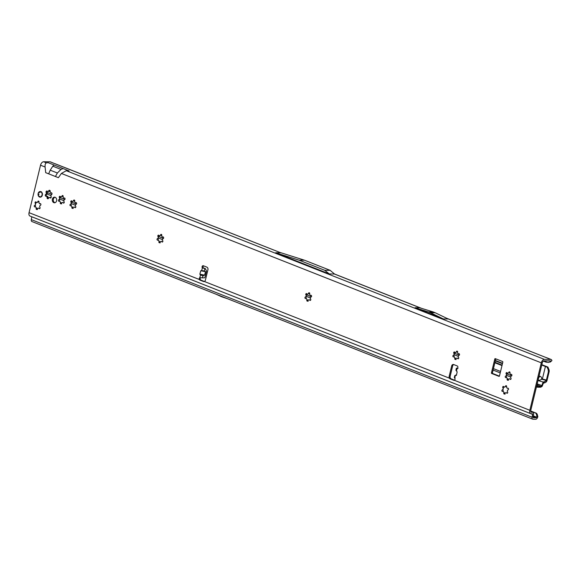 <?xml version="1.0" encoding="UTF-8"?>
<svg xmlns="http://www.w3.org/2000/svg" width="581" height="581" viewBox="0 0 581 581"><rect width="100%" height="100%" fill="white"/><g stroke="black" fill="none" stroke-linecap="round" stroke-linejoin="round"><path stroke-width="0.87" d="M510.772 376.887A2.949 2.302 90.3 0 1 510.67 377.236A0.516 0.407 -89.7 0 0 510.743 377.795L510.939 378.071A0.828 0.646 90.3 0 1 509.995 379.197L509.791 378.921A0.516 0.407 -89.7 0 0 509.363 378.79A2.949 2.302 90.3 0 1 508.803 378.957A0.516 0.407 -89.7 0 0 508.455 379.32L508.368 379.676A0.828 0.646 90.3 0 1 507.133 379.19L507.22 378.834A0.516 0.407 -89.7 0 0 507.097 378.282A2.949 2.302 90.3 0 1 506.705 377.744A0.516 0.407 -89.7 0 0 506.291 377.541L506.007 377.628A0.828 0.646 90.3 0 1 505.717 376.016L506.007 375.929A0.516 0.407 -89.7 0 0 506.312 375.515A2.949 2.302 90.3 0 1 506.487 374.81A0.516 0.407 -89.7 0 0 506.414 374.244L506.211 373.968A0.828 0.646 90.3 0 1 507.162 372.842L507.358 373.118A0.516 0.407 -89.7 0 0 507.794 373.256A2.949 2.302 90.3 0 1 508.353 373.089A0.516 0.407 -89.7 0 0 508.702 372.726L508.789 372.37A0.828 0.646 90.3 0 1 510.016 372.857L509.929 373.213A0.516 0.407 -89.7 0 0 510.06 373.765A2.949 2.302 90.3 0 1 510.445 374.302A0.516 0.407 -89.7 0 0 510.866 374.505L511.149 374.418A0.828 0.646 90.3 0 1 511.433 376.03L511.149 376.118A0.516 0.407 -89.7 0 0 510.844 376.532A2.949 2.302 90.3 0 1 510.772 376.887M509.428 378.79L510.786 379.349M507.22 372.806L506.545 374.81A2.949 2.302 -89.7 0 0 506.378 375.515L506.516 377.628M507.424 390.73A2.949 2.302 90.3 0 1 507.322 391.071A0.516 0.407 -89.7 0 0 507.395 391.638L507.591 391.914A0.828 0.646 90.3 0 1 506.647 393.039L506.443 392.763A0.516 0.407 -89.7 0 0 506.015 392.633A2.949 2.302 90.3 0 1 505.455 392.8A0.516 0.407 -89.7 0 0 505.107 393.155L505.02 393.519A0.828 0.646 90.3 0 1 503.785 393.032L503.872 392.669A0.516 0.407 -89.7 0 0 503.749 392.124A2.949 2.302 90.3 0 1 503.357 391.587A0.516 0.407 -89.7 0 0 502.943 391.383L502.659 391.463A0.828 0.646 90.3 0 1 502.369 389.851L502.659 389.771A0.516 0.407 -89.7 0 0 502.964 389.357A2.949 2.302 90.3 0 1 503.131 388.653A0.516 0.407 -89.7 0 0 503.066 388.086L502.863 387.81A0.828 0.646 90.3 0 1 503.814 386.685L504.01 386.961A0.516 0.407 -89.7 0 0 504.446 387.091A2.949 2.302 90.3 0 1 505.005 386.931A0.516 0.407 -89.7 0 0 505.354 386.568L505.441 386.212A0.828 0.646 90.3 0 1 506.668 386.699L506.581 387.055A0.516 0.407 -89.7 0 0 506.712 387.6A2.949 2.302 90.3 0 1 507.097 388.144A0.516 0.407 -89.7 0 0 507.518 388.34L507.801 388.261A0.828 0.646 90.3 0 1 508.084 389.873L507.801 389.96A0.516 0.407 -89.7 0 0 507.489 390.374A2.949 2.302 90.3 0 1 507.424 390.73M506.08 392.633L507.438 393.192M503.872 386.648L503.197 388.653A2.949 2.302 -89.7 0 0 503.03 389.357L503.168 391.471M458.387 356.211A2.949 2.302 90.3 0 1 458.278 356.56A0.516 0.407 -89.7 0 0 458.351 357.126L458.554 357.395A0.828 0.646 90.3 0 1 457.603 358.528L457.407 358.252A0.516 0.407 -89.7 0 0 456.971 358.114A2.949 2.302 90.3 0 1 456.412 358.281A0.516 0.407 -89.7 0 0 456.063 358.644L455.976 359A0.828 0.646 90.3 0 1 454.749 358.513L454.836 358.157A0.516 0.407 -89.7 0 0 454.705 357.605A2.949 2.302 90.3 0 1 454.32 357.068A0.516 0.407 -89.7 0 0 453.899 356.865L453.616 356.952A0.828 0.646 90.3 0 1 453.333 355.34L453.616 355.252A0.516 0.407 -89.7 0 0 453.928 354.838A2.949 2.302 90.3 0 1 454.095 354.134A0.516 0.407 -89.7 0 0 454.022 353.575L453.826 353.299A0.828 0.646 90.3 0 1 454.77 352.173L454.974 352.442A0.516 0.407 -89.7 0 0 455.402 352.58A2.949 2.302 90.3 0 1 455.962 352.413A0.516 0.407 -89.7 0 0 456.31 352.05L456.397 351.694A0.828 0.646 90.3 0 1 457.632 352.18L457.545 352.536A0.516 0.407 -89.7 0 0 457.668 353.088A2.949 2.302 90.3 0 1 458.06 353.626A0.516 0.407 -89.7 0 0 458.474 353.829L458.758 353.742A0.828 0.646 90.3 0 1 459.048 355.354L458.758 355.441A0.516 0.407 -89.7 0 0 458.453 355.855A2.949 2.302 90.3 0 1 458.387 356.211M457.036 358.114L458.402 358.68M454.829 352.13L454.16 354.134A2.949 2.302 -89.7 0 0 453.986 354.838L454.131 356.952M310.465 297.842A2.949 2.302 90.3 0 1 310.363 298.184A0.516 0.407 -89.7 0 0 310.428 298.75L310.632 299.026A0.828 0.646 90.3 0 1 309.68 300.152L309.484 299.876A0.516 0.407 -89.7 0 0 309.048 299.745A2.949 2.302 90.3 0 1 308.489 299.905A0.516 0.407 -89.7 0 0 308.148 300.268L308.061 300.624A0.828 0.646 90.3 0 1 306.826 300.137L306.913 299.781A0.516 0.407 -89.7 0 0 306.79 299.237A2.949 2.302 90.3 0 1 306.398 298.692A0.516 0.407 -89.7 0 0 305.984 298.496L305.693 298.576A0.828 0.646 90.3 0 1 305.41 296.964L305.693 296.876A0.516 0.407 -89.7 0 0 306.005 296.463A2.949 2.302 90.3 0 1 306.172 295.765A0.516 0.407 -89.7 0 0 306.1 295.199L305.904 294.923A0.828 0.646 90.3 0 1 306.848 293.797L307.051 294.073A0.516 0.407 -89.7 0 0 307.487 294.204A2.949 2.302 90.3 0 1 308.046 294.037A0.516 0.407 -89.7 0 0 308.388 293.681L308.475 293.318A0.828 0.646 90.3 0 1 309.709 293.804L309.622 294.168A0.516 0.407 -89.7 0 0 309.746 294.712A2.949 2.302 90.3 0 1 310.138 295.25A0.516 0.407 -89.7 0 0 310.552 295.453L310.842 295.373A0.828 0.646 90.3 0 1 311.125 296.985L310.835 297.065A0.516 0.407 -89.7 0 0 310.53 297.479A2.949 2.302 90.3 0 1 310.465 297.842M309.114 299.745L310.479 300.304M306.913 293.761L306.238 295.765A2.949 2.302 -89.7 0 0 306.071 296.463L306.209 298.583M162.542 239.466A2.949 2.302 90.3 0 1 162.44 239.808A0.516 0.407 -89.7 0 0 162.513 240.374L162.709 240.65A0.828 0.646 90.3 0 1 161.758 241.776L161.562 241.5A0.516 0.407 -89.7 0 0 161.126 241.369A2.949 2.302 90.3 0 1 160.567 241.529A0.516 0.407 -89.7 0 0 160.225 241.892L160.138 242.255A0.828 0.646 90.3 0 1 158.904 241.769L158.991 241.405A0.516 0.407 -89.7 0 0 158.867 240.861A2.949 2.302 90.3 0 1 158.475 240.323A0.516 0.407 -89.7 0 0 158.061 240.12L157.771 240.2A0.828 0.646 90.3 0 1 157.487 238.588L157.771 238.508A0.516 0.407 -89.7 0 0 158.083 238.094A2.949 2.302 90.3 0 1 158.25 237.389A0.516 0.407 -89.7 0 0 158.185 236.823L157.981 236.547A0.828 0.646 90.3 0 1 158.933 235.421L159.129 235.697A0.516 0.407 -89.7 0 0 159.564 235.828A2.949 2.302 90.3 0 1 160.124 235.668A0.516 0.407 -89.7 0 0 160.465 235.305L160.552 234.942A0.828 0.646 90.3 0 1 161.787 235.428L161.7 235.792A0.516 0.407 -89.7 0 0 161.823 236.336A2.949 2.302 90.3 0 1 162.215 236.874A0.516 0.407 -89.7 0 0 162.629 237.077L162.92 236.997A0.828 0.646 90.3 0 1 163.203 238.609L162.92 238.689A0.516 0.407 -89.7 0 0 162.607 239.111A2.949 2.302 90.3 0 1 162.542 239.466M161.191 241.369L162.557 241.928M158.991 235.385L158.315 237.389A2.949 2.302 -89.7 0 0 158.148 238.094L158.286 240.207M75.486 205.108A2.949 2.302 90.3 0 1 75.385 205.456A0.516 0.407 -89.7 0 0 75.45 206.015L75.653 206.291A0.828 0.646 90.3 0 1 74.702 207.417L74.506 207.148A0.516 0.407 -89.7 0 0 74.07 207.01A2.949 2.302 90.3 0 1 73.511 207.177A0.516 0.407 -89.7 0 0 73.162 207.54L73.075 207.896A0.828 0.646 90.3 0 1 71.848 207.41L71.935 207.054A0.516 0.407 -89.7 0 0 71.804 206.502A2.949 2.302 90.3 0 1 71.419 205.965A0.516 0.407 -89.7 0 0 70.998 205.761L70.715 205.848A0.828 0.646 90.3 0 1 70.432 204.236L70.715 204.149A0.516 0.407 -89.7 0 0 71.027 203.735A2.949 2.302 90.3 0 1 71.194 203.03A0.516 0.407 -89.7 0 0 71.122 202.464L70.926 202.195A0.828 0.646 90.3 0 1 71.87 201.062L72.073 201.338A0.516 0.407 -89.7 0 0 72.502 201.476A2.949 2.302 90.3 0 1 73.061 201.309A0.516 0.407 -89.7 0 0 73.409 200.946L73.496 200.59A0.828 0.646 90.3 0 1 74.731 201.077L74.644 201.433A0.516 0.407 -89.7 0 0 74.767 201.985A2.949 2.302 90.3 0 1 75.16 202.522A0.516 0.407 -89.7 0 0 75.574 202.725L75.857 202.638A0.828 0.646 90.3 0 1 76.147 204.251L75.857 204.338A0.516 0.407 -89.7 0 0 75.552 204.752A2.949 2.302 90.3 0 1 75.486 205.108M74.136 207.01L75.501 207.57M71.928 201.026L71.26 203.03A2.949 2.302 -89.7 0 0 71.085 203.735L71.231 205.848M63.925 200.547A2.949 2.302 90.3 0 1 63.823 200.895A0.516 0.407 -89.7 0 0 63.895 201.462L64.092 201.73A0.828 0.646 90.3 0 1 63.147 202.863L62.951 202.587A0.516 0.407 -89.7 0 0 62.516 202.449A2.949 2.302 90.3 0 1 61.956 202.616A0.516 0.407 -89.7 0 0 61.608 202.98L61.521 203.335A0.828 0.646 90.3 0 1 60.293 202.849L60.373 202.493A0.516 0.407 -89.7 0 0 60.25 201.941A2.949 2.302 90.3 0 1 59.865 201.404A0.516 0.407 -89.7 0 0 59.444 201.2L59.16 201.287A0.828 0.646 90.3 0 1 58.877 199.675L59.16 199.588A0.516 0.407 -89.7 0 0 59.465 199.174A2.949 2.302 90.3 0 1 59.64 198.47A0.516 0.407 -89.7 0 0 59.567 197.91L59.371 197.634A0.828 0.646 90.3 0 1 60.315 196.509L60.511 196.777A0.516 0.407 -89.7 0 0 60.947 196.915A2.949 2.302 90.3 0 1 61.506 196.748A0.516 0.407 -89.7 0 0 61.855 196.385L61.942 196.029A0.828 0.646 90.3 0 1 63.169 196.516L63.089 196.872A0.516 0.407 -89.7 0 0 63.213 197.424A2.949 2.302 90.3 0 1 63.598 197.961A0.516 0.407 -89.7 0 0 64.019 198.165L64.302 198.077A0.828 0.646 90.3 0 1 64.585 199.69L64.302 199.777A0.516 0.407 -89.7 0 0 63.997 200.191A2.949 2.302 90.3 0 1 63.925 200.547M62.581 202.449L63.939 203.016M60.373 196.465L59.705 198.47A2.949 2.302 -89.7 0 0 59.531 199.174L59.669 201.287M50.983 195.441A3.152 2.462 90.3 0 1 50.917 195.674A0.516 0.407 -89.7 0 0 50.954 196.146L51.092 196.414A1.031 0.806 90.3 0 1 49.922 197.801L49.726 197.605A0.516 0.407 -89.7 0 0 49.363 197.525A3.152 2.462 90.3 0 1 48.993 197.634A0.516 0.407 -89.7 0 0 48.688 197.91L48.572 198.201A1.031 0.806 90.3 0 1 47.054 197.598L47.09 197.279A0.516 0.407 -89.7 0 0 46.959 196.836A3.152 2.462 90.3 0 1 46.705 196.48A0.516 0.407 -89.7 0 0 46.371 196.284L46.117 196.298A1.031 0.806 90.3 0 1 45.768 194.315L46.001 194.185A0.516 0.407 -89.7 0 0 46.233 193.822A3.152 2.462 90.3 0 1 46.349 193.357A0.516 0.407 -89.7 0 0 46.313 192.885L46.175 192.616A1.031 0.806 90.3 0 1 47.344 191.229L47.54 191.425A0.516 0.407 -89.7 0 0 47.903 191.505A3.152 2.462 90.3 0 1 48.281 191.396A0.516 0.407 -89.7 0 0 48.579 191.12L48.695 190.829A1.031 0.806 90.3 0 1 50.213 191.432L50.177 191.752A0.516 0.407 -89.7 0 0 50.307 192.195A3.152 2.462 90.3 0 1 50.562 192.551A0.516 0.407 -89.7 0 0 50.903 192.747L51.15 192.732A1.031 0.806 90.3 0 1 51.506 194.715L51.273 194.838A0.516 0.407 -89.7 0 0 51.034 195.201A3.152 2.462 90.3 0 1 50.983 195.441M46.887 196.284A1.031 0.806 90.3 0 1 46.734 194.315L46.967 194.192A0.516 0.407 -89.7 0 0 47.206 193.829A3.152 2.462 90.3 0 1 47.322 193.364A0.516 0.407 -89.7 0 0 47.286 192.892L47.148 192.616A1.031 0.806 90.3 0 1 47.344 191.229M39.777 206.182A2.949 2.302 90.3 0 1 39.675 206.524A0.516 0.407 -89.7 0 0 39.748 207.09L39.944 207.366A0.828 0.646 90.3 0 1 39 208.492L38.796 208.216A0.516 0.407 -89.7 0 0 38.368 208.085A2.949 2.302 90.3 0 1 37.809 208.245A0.516 0.407 -89.7 0 0 37.46 208.608L37.373 208.971A0.828 0.646 90.3 0 1 36.138 208.485L36.225 208.121A0.516 0.407 -89.7 0 0 36.102 207.577A2.949 2.302 90.3 0 1 35.71 207.039A0.516 0.407 -89.7 0 0 35.296 206.836L35.013 206.916A0.828 0.646 90.3 0 1 34.722 205.304L35.013 205.224A0.516 0.407 -89.7 0 0 35.318 204.81A2.949 2.302 90.3 0 1 35.485 204.105A0.516 0.407 -89.7 0 0 35.419 203.539L35.216 203.263A0.828 0.646 90.3 0 1 36.167 202.137L36.363 202.413A0.516 0.407 -89.7 0 0 36.799 202.544A2.949 2.302 90.3 0 1 37.358 202.384A0.516 0.407 -89.7 0 0 37.707 202.021L37.787 201.658A0.828 0.646 90.3 0 1 39.021 202.144L38.934 202.508A0.516 0.407 -89.7 0 0 39.065 203.052A2.949 2.302 90.3 0 1 39.45 203.59A0.516 0.407 -89.7 0 0 39.871 203.793L40.154 203.713A0.828 0.646 90.3 0 1 40.438 205.325L40.154 205.405A0.516 0.407 -89.7 0 0 39.842 205.827A2.949 2.302 90.3 0 1 39.777 206.182M38.426 208.085L39.791 208.644M36.225 202.101L35.55 204.105A2.949 2.302 -89.7 0 0 35.383 204.81L35.521 206.923M206.48 271.683A1.031 0.617 113.4 0 0 206.458 270.993L205.551 268.887A1.031 0.617 113.4 0 0 205.325 268.647A1.031 0.617 113.4 0 0 205.158 268.611L202.37 267.928A1.293 1.009 90.3 0 1 203.372 265.764L206.865 267.137A2.07 1.612 90.3 0 1 207.925 269.722L205.413 280.107A2.07 1.612 90.3 0 1 203.866 281.567A2.07 1.612 90.3 0 1 203.394 281.473L199.908 280.093A1.293 1.009 90.3 0 1 199.791 277.682L204.207 277.878A1.031 0.617 113.4 0 0 205.093 276.905L206.473 271.705A1.031 0.617 113.4 0 0 206.48 271.683M454.741 375.667L454.313 377.628L454.894 378.354A1.293 1.009 90.3 0 1 453.732 380.264L450.239 378.885A2.07 1.612 90.3 0 1 449.178 376.299L451.691 365.921A2.07 1.612 90.3 0 1 453.238 364.461A2.07 1.612 90.3 0 1 453.71 364.548L457.203 365.928A1.293 1.009 90.3 0 1 457.073 368.434L456.441 368.26L457.661 368.013M54.963 202.718A2.818 2.201 90.3 0 1 53.358 199.145A2.818 2.201 90.3 0 1 54.992 197.22M56.589 200.794A2.818 2.201 -89.7 0 0 54.505 197.148A2.818 2.201 -89.7 0 0 52.392 199.138A2.818 2.201 -89.7 0 0 54.476 202.784A2.818 2.201 -89.7 0 0 56.589 200.794M42.333 195.172A2.818 2.201 -89.7 0 0 40.249 191.519A2.818 2.201 -89.7 0 0 38.135 193.509A2.818 2.201 -89.7 0 0 40.22 197.162A2.818 2.201 -89.7 0 0 42.333 195.172M204.316 268.248A1.031 0.617 113.4 0 0 204.178 268.146A1.031 0.617 113.4 0 0 204.011 268.117L203.343 267.928A1.293 1.009 90.3 0 1 203.597 265.844M495.31 358.659L502.55 361.513A0.516 0.407 90.3 0 1 502.819 362.159L499.464 376.001A0.516 0.407 90.3 0 1 498.963 376.343L491.722 373.489A0.516 0.407 90.3 0 1 491.453 372.842L494.801 359A0.516 0.407 90.3 0 1 495.31 358.659M199.849 274.188L200.503 274.995L202.98 275.844L204.606 275.133L199.849 274.188L200.757 270.761L201.658 270.623L202.37 267.928L203.343 267.928M454.894 378.354L455.206 375.377L456.39 375.42L457.16 371.934L456.296 370.424M550.824 359.421L544.412 359.385A3.617 2.171 -68.5 0 0 541.303 362.834L529.828 410.295A3.617 2.171 -68.5 0 0 530.765 413.672A3.617 2.171 -68.5 0 0 531.252 413.766L532.29 413.766A0.726 0.436 111.5 0 1 532.588 414.406L532.073 417.223A2.273 1.365 -68.5 0 0 532.697 419.162A2.273 1.365 -68.5 0 0 533.009 419.221L535.74 419.235A2.273 1.365 -68.5 0 0 537.578 417.441L537.839 416.715L536.946 416.454L536.684 417.18A0.726 0.436 -68.5 0 1 536.103 417.754L533.365 417.739A0.726 0.436 -68.5 0 1 533.067 417.1L533.59 414.282A2.273 1.365 111.5 0 0 532.959 412.343A2.273 1.365 111.5 0 0 532.654 412.285L531.615 412.285A2.07 1.242 -68.5 0 1 531.332 412.227A2.07 1.242 -68.5 0 1 530.794 410.295L542.276 362.842A2.07 1.242 -68.5 0 1 544.048 360.874L550.468 360.903A0.726 0.436 -68.5 0 1 550.723 361.07L550.948 361.484L551.95 360.554L551.616 359.937A2.273 1.365 111.5 0 0 551.129 359.479A2.273 1.365 111.5 0 0 550.824 359.421L447.123 318.497M58.398 177.684L61.39 173.45L66.278 170.705L69.066 170.923L63.082 168.555L61.005 169.412L57.374 173L55.435 176.515L58.398 177.684M45.696 172.666L48.659 173.835L50.227 170.182L52.813 166.181L54.142 165.033L48.158 162.673L46.415 162.862C45.362 163.268 44.919 164.655 45.093 167.016L45.696 172.666M530.765 413.672L29.987 216.052A3.617 2.171 111.5 0 1 29.05 212.668L40.532 165.215A3.617 2.171 111.5 0 1 43.633 161.765L50.053 161.801A2.273 1.365 -68.5 0 1 50.365 161.859L54.672 163.624L50.053 161.801M204.606 275.133L205.514 271.697L204.265 270.971L201.658 270.623M204.352 281.473L200.881 280.1A1.293 1.009 90.3 0 1 200.692 277.733M457.915 368.514L456.441 368.26L457.981 368.456M455.206 375.377L456.535 374.774M48.637 191.505A0.516 0.407 -89.7 0 0 48.877 191.505A3.152 2.462 90.3 0 1 49.247 191.396A0.516 0.407 -89.7 0 0 49.552 191.12L49.668 190.837A1.031 0.806 90.3 0 1 49.901 190.481M48.339 198.557A1.031 0.806 90.3 0 1 48.027 197.605L48.056 197.286A0.516 0.407 -89.7 0 0 47.932 196.843A3.152 2.462 90.3 0 1 47.671 196.48A0.516 0.407 -89.7 0 0 47.337 196.284L47.359 196.284M49.922 197.801L50.7 197.613A0.516 0.407 -89.7 0 0 50.329 197.533L49.603 197.525M499.413 376.139L492.688 373.489A0.516 0.407 90.3 0 1 492.427 372.842L495.775 359A0.516 0.407 90.3 0 1 495.825 358.862M454.48 380.185L451.212 378.892A2.07 1.612 90.3 0 1 450.152 376.306L452.657 365.921A2.07 1.612 90.3 0 1 453.725 364.556M443.361 318.947L448.111 318.976L435.184 312.738A2.07 1.612 90.3 0 0 435.089 312.694L433.266 311.975A2.07 1.612 90.3 0 0 433.165 311.946L419.736 307.777L414.987 307.748L428.415 311.917A2.07 1.612 90.3 0 1 428.509 311.953L430.339 312.672A2.07 1.612 90.3 0 1 430.427 312.716L443.361 318.947L414.987 307.748M54.672 163.624L279.73 252.379L280.616 252.786L275.655 252.764L329.216 273.898L334.634 274.043M279.73 252.379L280.441 252.662M334.489 273.992L330.11 270.318L324.735 270.288L299.128 260.186L275.655 252.764M446.397 318.148L546.205 357.598M227.461 298.707L222.044 296.891A2.07 1.612 90.3 0 1 221.971 296.869L221.296 296.6A2.07 1.612 90.3 0 1 221.23 296.571L215.95 294.16M546.075 360.881L545.987 362.152L543.366 361.113M532.588 414.406L31.817 216.786A0.726 0.436 -68.5 0 1 31.817 216.786L31.294 219.603A2.273 1.365 111.5 0 0 31.926 221.543L532.697 419.162M551.776 360.721L550.251 362.021M535.646 413.142L536.539 413.403L535.646 413.142A3.101 2.484 106.4 0 1 536.481 414.543L536.946 416.454M536.539 413.403A3.101 2.484 106.4 0 1 537.374 414.812L537.839 416.715M535.391 412.924L530.714 411.079M536.285 413.185L530.714 410.992M545.987 362.152L548.566 362.435L550.977 361.462M551.144 361.331L550.113 362.123M329.216 273.898L324.735 270.288M279.795 252.401L304.502 260.215L330.11 270.318M304.502 260.215L299.128 260.186M457.792 368.441L456.441 368.26M204.265 270.971L204.89 268.625L203.742 268.131M205.514 271.697L200.757 270.761M40.663 203.713L39.515 203.597M38.804 201.251L37.424 202.384A2.949 2.302 -89.7 0 0 36.864 202.544L36.647 202.413M35.477 206.836L35.775 207.039A2.949 2.302 -89.7 0 0 36.167 207.577L37.533 209.523M64.818 198.085L63.663 197.961M62.951 195.615L61.571 196.748A2.949 2.302 -89.7 0 0 61.012 196.915L60.802 196.785M59.625 201.2L59.923 201.404A2.949 2.302 -89.7 0 0 60.315 201.941L61.688 203.887M76.372 202.646L75.225 202.522M74.513 200.176L73.126 201.309A2.949 2.302 -89.7 0 0 72.567 201.476L72.356 201.346M71.187 205.761L71.485 205.965A2.949 2.302 -89.7 0 0 71.87 206.502L73.242 208.448M163.428 236.997L162.281 236.874M161.569 234.535L160.189 235.668A2.949 2.302 -89.7 0 0 159.63 235.828L159.412 235.697M158.243 240.12L158.54 240.323A2.949 2.302 -89.7 0 0 158.933 240.861L160.298 242.807M311.351 295.373L310.203 295.25M309.491 292.911L308.104 294.037A2.949 2.302 -89.7 0 0 307.545 294.204L307.334 294.073M306.165 298.496L306.463 298.692A2.949 2.302 -89.7 0 0 306.848 299.237L308.22 301.183M459.273 353.749L458.126 353.626M457.414 351.287L456.027 352.413A2.949 2.302 -89.7 0 0 455.468 352.58L455.257 352.449M454.088 356.872L454.386 357.068A2.949 2.302 -89.7 0 0 454.77 357.605L456.143 359.552M508.31 388.261L507.162 388.144M506.45 385.799L505.071 386.931A2.949 2.302 -89.7 0 0 504.511 387.091L504.293 386.961M503.124 391.383L503.422 391.587A2.949 2.302 -89.7 0 0 503.814 392.124L505.179 394.071M511.665 374.418L510.51 374.302M509.798 371.956L508.419 373.089A2.949 2.302 -89.7 0 0 507.859 373.256L507.641 373.118M506.472 377.541L506.77 377.744A2.949 2.302 -89.7 0 0 507.162 378.282L508.535 380.228M39.45 192.71L38.651 192.739L39.602 191.73A2.745 2.142 90.3 0 1 39.995 191.621L39.966 191.708A2.658 2.07 -89.7 0 0 39.595 191.817A0.93 0.726 -89.7 0 0 39.239 192.362L38.542 192.819A2.658 2.07 -89.7 0 0 38.259 193.56A2.658 2.07 -89.7 0 0 38.164 194.374L38.542 195.26A0.93 0.726 -89.7 0 0 38.593 195.964A2.658 2.07 -89.7 0 0 38.854 196.32A0.93 0.726 -89.7 0 0 39.392 196.436L40.212 197.213M39.871 196.458L39.479 196.538A1.031 0.806 90.3 0 1 38.876 196.407L38.84 196.393A2.745 2.142 90.3 0 1 38.716 196.24A2.745 2.142 90.3 0 1 38.571 196.015L38.128 194.374A2.745 2.142 90.3 0 1 38.223 193.531L38.208 194.475L39.021 194.482M40.074 196.806L40.053 196.988A2.658 2.07 -89.7 0 0 41.287 196.625L41.701 195.761A0.93 0.726 -89.7 0 0 42.152 195.354A2.658 2.07 -89.7 0 0 42.26 194.882A0.93 0.726 -89.7 0 0 42.072 194.221L42.115 193.212A2.658 2.07 -89.7 0 0 41.258 192.02L40.467 192.006A0.93 0.726 -89.7 0 0 39.966 191.708L40.038 191.607A1.031 0.806 90.3 0 1 40.59 191.933L41.447 191.861M41.541 191.817L41.324 191.948A2.745 2.142 90.3 0 1 42.21 193.175L42.428 194.156M42.246 195.39L42.391 194.896A2.745 2.142 90.3 0 1 42.246 195.39L42.391 194.889M38.266 194.482L39.014 194.482M538.115 380.039A2.585 1.758 -22.4 0 0 538.188 380.068A2.585 1.758 -22.4 0 0 541.63 379.146L541.71 378.754A2.585 2.019 90.3 0 0 539.705 376.248A2.585 2.019 90.3 0 0 538.994 376.408M537.991 380.57L543.264 382.044A1.031 0.704 157.6 0 1 543.467 381.971L544.063 381.804A3.101 2.106 -22.4 0 0 545.857 380.809L546.285 381.862A3.101 2.106 157.6 0 1 544.499 382.857L544.063 381.804M541.746 365.028L545.414 366.473L542.378 379.015L546.409 380.068L545.857 380.809M545.958 380.715L546.634 381.419A2.07 1.242 -68.5 0 0 547.019 380.475L549.096 371.884A3.101 2.418 -89.7 0 0 548.929 369.516L547.934 367.09L547.07 367.083L548.173 369.509L548.391 371.876L546.409 380.068M545.414 366.473L547.07 367.083M547.934 367.09L541.833 364.679M546.634 381.419L546.285 381.862M537.229 386.205L537.861 386.452L537.229 386.205L536.721 387.062L537.686 387.2L537.861 386.452L537.745 387.2L540.512 387.222L540.984 386.111L541.296 386.881L540.882 387.026M540.7 386.263L542.16 386.292L541.296 386.881M540.657 387.2L540.838 386.452L540.512 387.222M544.499 382.857L543.896 383.024A1.031 0.704 157.6 0 0 543.293 383.366L542.298 385.966A2.07 1.242 -68.5 0 1 542.16 386.292M537.795 387.207L537.926 386.459M540.693 386.474L537.977 386.459M537.265 383.017L537.36 385.806L536.445 386.641L536.721 385.987A2.07 1.242 -68.5 0 1 536.764 385.726L536.859 385.247M541.056 386.133L541.369 386.888M536.721 385.987L537.142 386.024M538.064 377.316L539.03 377.323A2.585 2.019 90.3 0 1 540.192 376.328M539.03 377.323L538.217 378.681M543.293 383.366L542.944 382.523L543.264 383.395M543.264 382.044L542.944 382.523M542.886 382.683L541.862 385.537L537.643 384.041M541.652 385.958L541.862 385.537M49.479 191.251L50.198 191.534M62.232 196.284L63.14 196.647M73.787 200.844L74.695 201.208M160.843 235.203L161.758 235.559M308.765 293.572L309.68 293.935M48.695 190.829L50.191 191.04M62.559 195.92L63.198 196.175M74.114 200.481L74.753 200.735M161.169 234.84L161.809 235.094M309.092 293.216L309.731 293.463M501.991 365.572L494.867 362.762M502.1 365.129L494.976 362.319M541.71 378.754L542.378 379.023L541.63 379.146M509.995 379.197L510.503 379.204M506.647 393.039L507.155 393.046M457.603 358.528L458.118 358.528M309.68 300.152L310.196 300.152M161.758 241.776L162.273 241.776M74.702 207.417L75.218 207.424M63.147 202.863L63.656 202.863M46.233 193.822L47.206 193.829M46.313 192.885L47.286 192.892M39 208.492L39.508 208.492M529.828 410.295L454.32 380.264M204.33 281.48L451.212 378.892M456.47 371.172L457.073 368.434M541.303 362.834L61.39 173.45M55.435 176.515L48.659 173.835M45.093 167.016L40.532 165.215M29.05 212.668L200.881 280.1M199.791 277.682L200.503 274.995M202.42 277.936L202.98 275.844M46.415 162.862L43.633 161.765M63.082 168.555L54.142 165.033M544.412 359.385L66.278 170.705M420.76 308.097L334.177 273.927M533.162 416.592L536.103 417.754M532.654 412.285L530.787 411.551M531.615 412.285L531.092 412.074M31.294 219.603L532.073 417.223M536.684 417.18L533.3 415.843M536.481 414.543L537.374 414.812M61.005 169.412L52.813 166.181M57.374 173L50.227 170.182M430.427 312.716L435.184 312.738M430.339 312.672L435.089 312.694M428.509 311.953L433.266 311.975M428.415 311.917L433.165 311.946M451.691 365.921L452.657 365.921M449.178 376.299L450.152 376.306M205.158 268.611L204.011 268.117M494.801 359L495.775 359M491.453 372.842L492.427 372.842M491.722 373.489L492.688 373.489M37.787 201.658L38.302 201.665M35.216 203.263L35.731 203.27M34.722 205.304L35.238 205.311M36.138 208.485L36.654 208.485M48.579 191.12L49.552 191.12M48.281 191.396L49.247 191.396M47.903 191.505L48.877 191.505M46.175 192.616L47.148 192.616M46.349 193.357L47.322 193.364M46.001 194.185L46.967 194.192M45.768 194.315L46.734 194.315M46.705 196.48L47.671 196.48M46.959 196.836L47.932 196.843M47.09 197.279L48.056 197.286M47.054 197.598L48.027 197.605M49.726 197.605L50.7 197.613M61.942 196.029L62.45 196.029M59.371 197.634L59.879 197.634M58.877 199.675L59.385 199.675M60.293 202.849L60.802 202.856M73.496 200.59L74.012 200.59M70.926 202.195L71.434 202.195M70.432 204.236L70.94 204.236M71.848 207.41L72.356 207.417M160.552 234.942L161.068 234.949M157.981 236.547L158.497 236.554M157.487 238.588L158.003 238.595M158.904 241.769L159.419 241.769M308.475 293.318L308.99 293.325M305.904 294.923L306.419 294.923M305.41 296.964L305.926 296.964M306.826 300.137L307.334 300.145M456.397 351.694L456.913 351.694M453.826 353.299L454.335 353.299M453.333 355.34L453.841 355.34M454.749 358.513L455.257 358.521M505.441 386.212L505.949 386.212M502.863 387.81L503.378 387.817M502.369 389.851L502.885 389.858M503.785 393.032L504.301 393.032M508.789 372.37L509.297 372.37M506.211 373.968L506.726 373.975M505.717 376.016L506.233 376.016M507.133 379.19L507.649 379.19M41.411 195.848L41.36 196.705A2.745 2.142 90.3 0 1 40.082 197.075L40.053 196.988M38.223 193.531A2.745 2.142 90.3 0 1 38.513 192.776L38.223 193.538M42.406 193.88L41.876 193.945M42.072 194.221L42.195 194.148A1.031 0.806 90.3 0 1 42.406 194.773M42.246 195.477A1.031 0.806 90.3 0 1 41.781 195.862L42.079 195.862M38.912 192.914L39.203 192.34A1.031 0.806 90.3 0 1 39.588 191.752M39.392 196.436L39.973 196.545A1.031 0.806 -89.7 0 1 39.951 196.545M38.571 195.979A1.031 0.806 90.3 0 1 38.528 195.252L38.629 194.896M40.467 192.006L41.128 192.209M38.651 192.928L39.043 192.848M41.716 196.422L41.215 196.472M40.67 192.282L41.171 192.166M38.593 194.875L38.302 194.366M38.564 196.015L38.84 196.393M39.602 191.73L40.779 191.607M539.458 380.969L538.028 380.402M546.227 380.424L542.233 379.378M548.929 369.516L548.173 369.509M549.096 371.884L548.391 371.876M502.543 363.299L495.419 360.489M540.729 386.474L540.555 387.215M495.324 360.874L502.449 363.684M543.896 383.024L543.467 381.971M537.621 384.194L537.098 384.244M47.09 192.485L51.847 194.366M59.894 197.54L64.869 199.508M71.448 202.101L76.431 204.069M158.511 236.46L163.486 238.421M306.427 294.828L311.409 296.797M454.349 353.204L459.331 355.173M493.443 368.63L500.568 371.448M506.741 373.881L511.716 375.842M537.861 386.452L537.105 386.118M540.838 386.452L537.476 384.956M456.39 368.158L455.918 370.337M421.515 308.329L334.649 274.05M280.151 252.539L54.984 163.682M530.765 411.479L532.959 412.343M546.518 357.656L551.129 359.479M205.325 268.647L204.178 268.146M47.787 191.527L48.753 191.534M49.487 197.504L50.453 197.504M38.854 196.407L39.995 196.567M40.176 197.199L40.038 196.799M39.406 192.689L38.796 192.638M540.824 386.525L540.737 387.135M537.287 385.995L536.452 386.634M510.735 377.025L506.407 375.319M500.219 372.879L493.095 370.068M458.351 356.356L454.022 354.642M310.428 297.98L306.1 296.274M162.506 239.604L158.177 237.898M75.45 205.246L71.122 203.539M63.888 200.685L59.567 198.978M50.946 195.579L47.112 194.069"/></g></svg>
